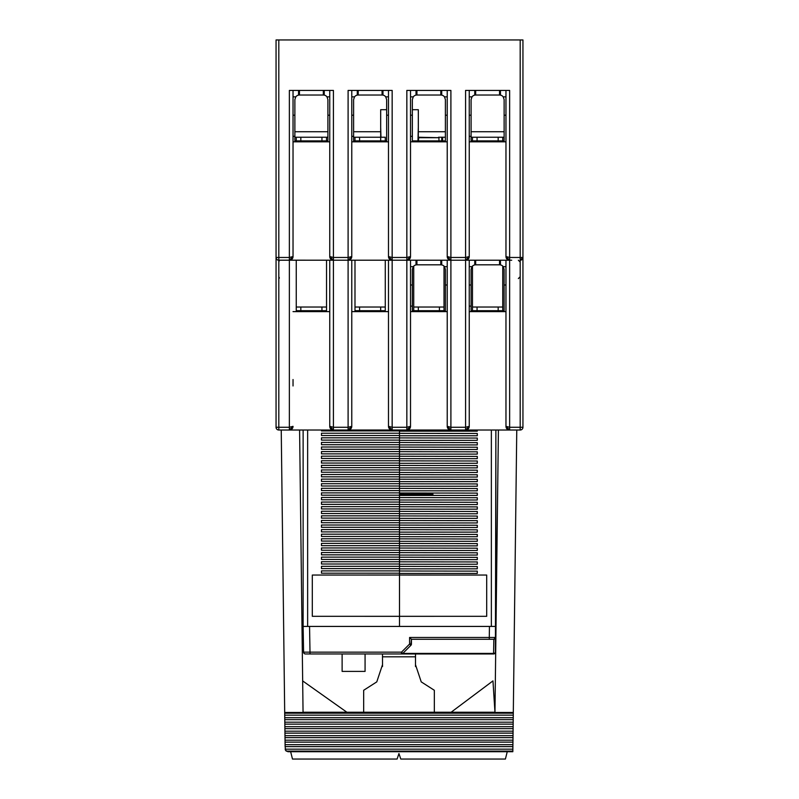 <?xml version="1.0" encoding="UTF-8"?>
<svg xmlns="http://www.w3.org/2000/svg" width="799" height="799" viewBox="0 0 799 799"><rect width="100%" height="100%" fill="white"/><g stroke="black" fill="none" stroke-linecap="round" stroke-linejoin="round"><path stroke-width="1.2" d="M385.278 140.904L385.278 137.238L354.986 137.238L354.986 140.904M351.77 136.319L353.607 136.319L353.607 140.904L358.202 140.904L358.202 141.822M386.197 141.822L386.197 140.904L358.202 140.904M353.607 137.238L354.986 137.238M380.684 109.703L386.646 109.703L380.684 109.703L380.684 131.735L353.607 131.735M380.684 140.904L380.684 131.735M412.354 109.703L418.316 109.703L412.354 109.703M276.054 427.265L276.054 39.95L522.946 39.95L522.946 427.265A2.757 2.757 0 0 1 520.189 430.022L278.811 430.022A2.757 2.757 0 0 1 276.054 427.265L278.811 427.265L278.811 430.022A2.757 2.757 0 0 1 276.054 427.265M326.531 260.224L326.531 307.036L321.947 307.036L321.947 310.701L326.531 310.701L326.531 307.036M296.249 260.224L296.249 310.701L321.947 310.701A4.584 4.584 0 0 1 321.028 311.62L321.468 311.24M300.833 310.701A4.584 4.584 0 0 0 301.752 311.62A4.584 4.584 0 0 1 300.833 310.701L300.833 307.036L296.249 307.036M300.833 307.036L321.947 307.036M308.174 310.701A4.584 4.584 0 0 1 307.265 311.62M315.525 311.62A4.584 4.584 0 0 1 314.606 310.701A4.584 4.584 0 0 0 315.525 311.62M477.303 430.022L477.283 431.16L399.5 431.16L399.5 430.002L399.5 434.586M399.5 433.318L477.283 433.458L477.303 434.606L477.283 435.755L399.5 435.755L399.5 439.18M399.5 437.912L477.283 438.052L477.303 439.19L477.283 440.339L399.5 440.339L399.5 443.765M399.5 442.496L477.283 442.636L477.303 443.785L477.283 444.933L399.5 444.933L399.5 448.359M399.5 447.09L477.283 447.23L477.303 448.369L477.283 449.517L399.5 449.517L399.5 452.943M399.5 451.675L477.283 451.815L477.303 452.963L477.283 454.112L399.5 454.112L399.5 457.527M399.5 456.269L477.283 456.409L477.303 457.547L477.283 458.696L399.5 458.696L399.5 462.122M399.5 460.853L477.283 460.993L477.303 462.142L477.283 463.29L399.5 463.29L399.5 466.706M399.5 465.447L477.283 465.577L477.303 466.726L477.283 467.874L399.5 467.874L399.5 471.3M399.5 470.032L477.283 470.172L477.303 471.32L477.283 472.469L399.5 472.469L399.5 475.884M399.5 474.626L477.283 474.756L477.303 475.904L477.283 477.053L399.5 477.053L399.5 480.479M399.5 479.21L477.283 479.35L477.303 480.499L477.283 481.647L399.5 481.647L399.5 485.063M399.5 483.804L477.283 483.934L477.303 485.083L477.283 486.231L399.5 486.231L399.5 489.657M399.5 488.389L477.283 488.529L477.283 490.826L399.5 490.826L399.5 494.241L432.998 494.251M399.5 492.983L477.283 493.113L477.303 494.261L477.283 495.41L399.5 495.41L399.5 494.241L399.5 498.836M399.5 497.567L477.283 497.707L477.303 498.856L477.283 500.004L399.5 500.004L399.5 503.42M399.5 502.162L477.283 502.291L477.303 503.44L477.283 504.588L399.5 504.588L399.5 508.014M399.5 506.746L477.283 506.886L477.303 508.034L477.283 509.173L399.5 509.173L399.5 512.598M399.5 511.34L477.283 511.47L477.303 512.618L477.283 513.767L399.5 513.767L399.5 517.193M399.5 515.924L477.283 516.064L477.303 517.213L477.283 518.351L399.5 518.351L399.5 521.777M399.5 520.509L477.283 520.648L477.303 521.797L477.283 522.946L399.5 522.946L399.5 526.371M399.5 525.103L477.283 525.243L477.303 526.391L477.283 527.53L399.5 527.53L399.5 530.955M399.5 529.687L477.283 529.827L477.303 530.975L477.283 532.124L399.5 532.124L399.5 535.55M399.5 534.281L477.283 534.421L477.303 535.56L477.283 536.708L399.5 536.708L399.5 540.134M399.5 538.866L477.283 539.005L477.303 540.154L477.283 541.303L399.5 541.303L399.5 544.728M399.5 543.46L477.283 543.6L477.303 544.738L477.283 545.887L399.5 545.887L399.5 549.312M399.5 548.044L477.283 548.184L477.303 549.332L477.283 550.481L399.5 550.481L399.5 553.897M399.5 552.638L477.283 552.778L477.303 553.917L477.283 555.065L399.5 555.065L399.5 558.491M399.5 557.223L477.283 557.362L477.303 558.511L477.283 559.66L399.5 559.66L399.5 563.075M399.5 561.817L477.283 561.947L477.303 563.095L477.283 564.244L399.5 564.244L399.5 567.67M399.5 566.401L477.283 566.541L477.303 567.689L477.283 568.838L399.5 568.838L399.5 572.254M399.5 570.995L477.283 571.125L477.303 572.274L477.283 573.422L399.5 573.422L399.5 575.03L486.691 575.05L486.691 616.319L399.5 616.329L399.5 626.426L303.28 626.426L307.635 626.426L307.635 430.022M495.72 626.426L309.553 626.426L310.002 652.154L303.58 652.154L303.131 626.576M495.889 636.114L495.42 652.154L495.869 430.022L495.869 626.616M495.869 624.588L495.999 626.616M303.131 430.022L303.131 626.446M301.972 624.608L303.131 624.588M302.112 636.114L303.3 636.034L303.28 635.105M299.595 430.022L303.051 712.239L494.961 712.239L498.406 430.022M302.661 680.918L346.886 712.239M516.763 430.022L512.828 751.709L287.89 751.709L285.463 750.251L285.103 745.747M512.908 745.747L512.898 746.616L285.113 746.616L281.238 430.022M512.958 741.252L512.948 742.121L285.053 742.121L285.043 741.252M513.018 736.758L513.008 737.627L285.003 737.627L284.993 736.758M513.068 732.264L513.058 733.132L284.943 733.132L284.933 732.264M513.128 727.779L513.118 728.638L284.893 728.638L284.883 727.779M513.178 723.285L513.168 724.144L284.834 724.144L284.824 723.285M513.238 718.79L513.228 719.649L284.784 719.649L284.774 718.79M513.288 714.296L513.278 715.155L284.724 715.155L284.714 714.296M283.625 624.958L282.756 553.917M284.754 717.702L513.248 717.702M284.814 722.196L513.198 722.196M284.863 726.691L513.138 726.691M284.923 731.185L513.088 731.185M284.973 735.679L513.028 735.679M285.033 740.174L512.978 740.174M285.083 744.668L512.918 744.668M285.143 749.162L512.868 749.162M512.848 750.251L512.838 751.11L286.172 751.11M515.245 553.917L514.386 624.958M507.245 751.709L505.407 759.05L400.778 759.05L398.941 753.547L397.113 759.05L292.484 759.05L290.646 751.709M507.055 259.166A3.675 3.675 0 0 0 507.804 259.735L507.804 259.735A3.675 3.675 0 0 0 509.632 260.224L278.332 260.184M276.244 258.477L276.054 257.468L278.811 257.468L278.811 260.224A2.757 2.757 0 0 1 276.054 257.468A2.757 2.757 0 0 0 278.811 260.224L289.368 260.224A3.675 3.675 0 0 0 291.196 259.735L291.196 259.735A3.675 3.675 0 0 0 293.033 256.549L293.033 141.822L329.747 141.822L329.747 256.549L333.423 260.224L348.104 260.224A3.675 3.675 0 0 0 351.77 256.549L351.77 141.822L388.484 141.822M293.033 90.427L293.033 256.549L289.368 257.468L289.368 90.427L333.423 90.427L333.423 257.468L329.747 256.549A3.675 3.675 0 0 0 330.806 259.126M389.542 259.126A3.675 3.675 0 0 1 388.484 256.549L392.159 260.224L392.159 427.265L388.484 426.346L392.159 430.022L348.104 430.022A3.675 3.675 0 0 0 351.77 426.346L348.104 427.265L348.104 260.224L351.77 256.549L348.104 257.468L348.104 90.427L392.159 90.427L392.159 257.468L388.484 256.549L388.484 90.427M389.572 259.166A3.675 3.675 0 0 0 392.159 260.224L406.841 260.224A3.675 3.675 0 0 0 410.516 256.549L406.841 257.468L406.841 90.427L450.896 90.427L450.896 257.468L447.23 256.549L450.896 260.224L465.577 260.224A3.675 3.675 0 0 0 469.253 256.549L469.253 141.822L505.967 141.822L505.967 209.747M469.253 90.427L469.253 256.549L465.577 257.468L465.577 90.427L509.632 90.427L509.632 257.468L505.967 256.549L505.967 216.169M394.227 260.224L346.037 260.224M452.963 260.224L404.773 260.224M511.7 260.224L463.52 260.224M335.48 260.224L287.3 260.224M507.055 428.953A3.675 3.675 0 0 0 507.804 429.522L507.804 429.522A3.675 3.675 0 0 0 509.632 430.022L465.577 430.022A3.675 3.675 0 0 0 469.253 426.346L469.253 311.62L505.967 311.62L505.967 379.535M330.836 259.166A3.675 3.675 0 0 0 333.423 260.224L333.423 427.265L329.747 426.346L333.423 430.022L289.368 430.022A3.675 3.675 0 0 0 291.196 429.522L291.196 429.522A3.675 3.675 0 0 0 293.033 426.346L289.368 427.265L289.368 260.224L293.033 256.549L290.197 260.124M448.319 259.166A3.675 3.675 0 0 0 450.896 260.224L450.896 427.265L447.23 426.346L450.896 430.022L406.841 430.022A3.675 3.675 0 0 0 410.516 426.346L406.841 427.265L406.841 260.224L410.516 256.549L410.516 90.427M520.189 430.022A2.757 2.757 0 0 0 522.946 427.265A2.757 2.757 0 0 1 520.189 430.022L520.189 39.95M507.015 259.126A3.675 3.675 0 0 1 505.967 256.549L509.632 260.224L509.632 257.468L522.946 257.468L520.189 260.224A2.757 2.757 0 0 0 522.946 257.468A2.757 2.757 0 0 1 520.189 260.224M293.033 379.535L293.033 385.967M330.806 428.923A3.675 3.675 0 0 1 329.747 426.346L329.747 260.224L329.747 311.62L293.033 311.62M504.129 131.735L471.09 131.735M471.09 137.238L504.129 137.238M502.751 140.904L502.751 137.238M469.253 136.319L471.09 136.319L471.09 140.904L475.675 140.904L475.675 141.822M503.67 141.822L503.67 140.904L475.675 140.904M472.469 140.904L472.469 137.238M471.09 136.319L471.09 99.605L472.009 96.859A4.584 4.584 0 0 1 475.675 95.021A4.584 4.584 0 0 0 474.756 95.111L474.756 90.427M505.967 115.206L504.129 115.206L504.129 99.605L503.21 96.859A4.584 4.584 0 0 0 499.545 95.021L475.675 95.021L475.675 90.427M499.545 90.427L499.545 95.021A4.584 4.584 0 0 1 500.454 95.111L500.454 90.427M469.253 96.859L472.009 96.859M469.253 115.206L471.09 115.206M504.129 115.206L504.129 141.822M505.967 96.859L503.21 96.859M508.803 260.124L505.967 256.549L505.967 90.427M469.253 260.224L469.253 426.346L465.577 427.265L465.577 260.224L469.253 256.549L466.416 260.124M410.516 141.822L447.23 141.822L447.23 256.549A3.675 3.675 0 0 0 448.279 259.126M507.015 428.923A3.675 3.675 0 0 1 505.967 426.346L505.967 385.967M509.632 260.224L509.632 427.265L505.967 426.346L505.967 260.224M508.803 429.922L505.967 426.346L509.632 430.022L509.632 427.265L522.946 427.265M448.319 428.953A3.675 3.675 0 0 0 450.896 430.022L450.896 427.265L465.577 427.265L465.577 430.022L469.253 426.346L466.416 429.922M447.23 260.224L447.23 426.346A3.675 3.675 0 0 0 448.279 428.923M447.23 311.62L410.516 311.62M410.516 306.117L412.354 306.117L412.354 310.701L416.938 310.701L416.938 311.62M444.933 311.62L445.393 310.701M444.933 310.701L416.938 310.701M418.316 310.701L418.316 307.036L413.722 307.036L413.722 310.701M413.722 307.036L413.722 266.127M444.014 310.701L444.014 266.127M444.014 307.036L439.42 307.036L439.42 310.701M418.316 307.036L439.42 307.036M418.316 127.141L417.957 140.904M412.354 306.117L412.354 269.403L413.263 266.646L410.516 266.646M410.516 285.003L412.354 285.003M416.019 260.224L416.019 264.908A4.584 4.584 0 0 0 413.263 266.646M447.23 285.003L445.393 285.003L445.393 269.403L444.474 266.646A4.584 4.584 0 0 0 440.798 264.809L416.938 264.809A4.584 4.584 0 0 0 416.019 264.908M441.717 264.908L441.717 260.224M445.393 285.003L445.393 311.62M447.23 266.646L444.474 266.646M410.516 260.224L410.516 426.346L406.841 430.022L406.841 427.265L392.159 427.265L392.159 430.022A3.675 3.675 0 0 1 389.572 428.953M391.32 429.922L388.484 426.346L388.484 260.224L388.484 426.346A3.675 3.675 0 0 0 389.542 428.923M388.484 311.62L351.77 311.62L351.77 260.224L351.77 426.346L348.104 430.022L348.104 427.265L333.423 427.265L333.423 430.022A3.675 3.675 0 0 1 330.836 428.953M450.067 260.124L447.23 256.549L447.23 90.427M351.77 90.427L351.77 256.549L348.933 260.124M332.584 260.124L329.747 256.549L329.747 90.427M293.033 209.747L293.033 216.169M278.811 260.224L278.811 427.265L289.368 427.265L289.368 430.022L293.033 426.346L290.197 429.922M379.765 311.62A4.584 4.584 0 0 0 380.684 310.701A4.584 4.584 0 0 1 379.765 311.62A4.584 4.584 0 0 0 380.684 310.701L385.278 310.701L385.278 307.036L380.684 307.036L380.684 310.701A4.584 4.584 0 0 1 379.765 311.62L380.204 311.25M354.986 310.701L359.58 310.701L359.58 307.036L354.986 307.036L354.986 310.701M380.684 310.701L359.58 310.701A4.584 4.584 0 0 0 360.489 311.62A4.584 4.584 0 0 1 359.58 310.701M380.684 307.036L359.58 307.036M354.986 307.036L354.986 260.224M385.278 307.036L385.278 260.224M380.953 137.238L380.684 127.141M374.262 311.62A4.584 4.584 0 0 1 373.343 310.701A4.584 4.584 0 0 0 374.262 311.62M366.921 310.701A4.584 4.584 0 0 1 366.002 311.62A4.584 4.584 0 0 0 366.921 310.701M469.253 306.117L471.09 306.117L471.09 310.701L475.675 310.701L475.675 311.62M503.67 311.62L504.129 310.701M503.67 310.701L475.675 310.701M472.469 266.127L472.469 310.701M502.751 266.127L502.751 307.036L498.167 307.036L498.167 310.701M502.751 310.701L502.751 307.036M498.167 307.036L472.469 307.036M477.053 310.701L477.053 307.036M471.09 306.117L471.09 269.403L472.009 266.646L469.253 266.646M469.253 285.003L471.09 285.003M474.756 260.224L474.756 264.908A4.584 4.584 0 0 0 472.009 266.646M505.967 285.003L504.129 285.003L504.129 269.403L503.21 266.646A4.584 4.584 0 0 0 499.545 264.809L475.675 264.809A4.584 4.584 0 0 0 474.756 264.908M500.454 264.908L500.454 260.224M504.129 285.003L504.129 311.62M505.967 266.646L503.21 266.646M484.673 626.426L481.188 626.426M423.25 626.426L401.178 626.426M318.062 626.426L323.775 626.426M383.43 626.426L389.153 626.426M309.093 653.962L316.194 653.962M495.42 652.154A1.838 1.838 0 0 1 493.582 653.962L493.582 653.422A1.838 1.298 1 0 0 495.42 652.154A1.838 1.838 0 0 1 493.582 653.962L305.418 653.962L310.002 653.962L310.002 652.154L401.498 652.154L402.796 653.422L401.498 653.962L401.498 652.154L409.597 644.054L409.597 637.472L495.68 637.472L493.842 639.28L411.435 639.28L409.597 637.472M415.49 666.536L415.52 653.962M401.498 653.962A1.838 1.838 0 0 0 402.796 653.422L401.498 653.962A1.838 1.838 0 0 0 402.796 653.422L410.896 645.322L411.435 639.28L411.435 644.024A1.838 1.838 0 0 1 410.896 645.322L409.597 644.054L411.435 644.024A1.838 1.838 0 0 1 410.896 645.322L402.796 653.422L493.582 653.422L493.842 639.28L411.435 639.28M305.418 653.962L305.428 653.962A1.838 1.838 0 0 1 303.58 652.154M489.258 639.28L489.447 626.426L399.5 626.426M495.68 637.472L495.34 638.491M495.1 638.781L494.511 639.15M399.5 616.329L312.309 616.319L312.309 575.05L399.5 575.03L399.5 616.329M399.5 573.193L321.488 573.193L321.468 572.044L321.488 570.895L399.5 570.895M399.5 568.608L321.488 568.608L321.468 567.46L321.488 566.311L399.5 566.311M399.5 564.014L321.488 564.014L321.468 562.866L321.488 561.727L399.5 561.727M399.5 559.43L321.488 559.43L321.468 558.281L321.488 557.133L399.5 557.133M399.5 554.836L321.488 554.836L321.468 553.687L321.488 552.548L399.5 552.548M399.5 550.251L321.488 550.251L321.468 549.103L321.488 547.954L399.5 547.954M399.5 545.657L321.488 545.657L321.468 544.509L321.488 543.37L399.5 543.37M399.5 541.073L321.488 541.073L321.468 539.924L321.488 538.776L399.5 538.776M399.5 536.479L321.488 536.479L321.468 535.34L321.488 534.191L399.5 534.191M399.5 531.894L321.488 531.894L321.468 530.746L321.488 529.597L399.5 529.597M399.5 527.3L321.488 527.3L321.468 526.161L321.488 525.013L399.5 525.013M399.5 522.716L321.488 522.716L321.468 521.567L321.488 520.419L399.5 520.419M399.5 518.122L321.488 518.122L321.468 516.983L321.488 515.834L399.5 515.834M399.5 513.537L321.488 513.537L321.468 512.389L321.488 511.24L399.5 511.24M399.5 508.953L321.488 508.953L321.468 507.804L321.488 506.656L399.5 506.656M399.5 504.359L321.488 504.359L321.468 503.21L321.488 502.062L399.5 502.062M399.5 499.774L321.488 499.774L321.468 498.626L321.488 497.477L399.5 497.477M399.5 495.18L321.488 495.18L321.468 494.032L321.488 492.883L399.5 492.883M399.5 490.596L321.488 490.596L321.468 489.447L321.488 488.299L399.5 488.299M399.5 486.002L321.488 486.002L321.468 484.853L321.488 483.705L399.5 483.705M399.5 481.417L321.488 481.417L321.468 480.269L321.488 479.12L399.5 479.12M399.5 476.823L321.488 476.823L321.468 475.675L321.488 474.526L399.5 474.526M399.5 472.239L321.488 472.239L321.468 471.09L321.488 469.942L399.5 469.942M399.5 467.645L321.488 467.645L321.468 466.496L321.488 465.348L399.5 465.348M399.5 463.06L321.488 463.06L321.468 461.912L321.488 460.763L399.5 460.763M399.5 458.466L321.488 458.466L321.468 457.318L321.488 456.179L399.5 456.179M399.5 453.882L321.488 453.882L321.468 452.733L321.488 451.585L399.5 451.585M399.5 449.288L321.488 449.288L321.468 448.139L321.488 447.001L399.5 447.001M399.5 444.703L321.488 444.703L321.468 443.555L321.488 442.406L399.5 442.406M399.5 440.109L321.488 440.109L321.468 438.961L321.488 437.822L399.5 437.822M399.5 435.525L321.488 435.525L321.468 434.376L321.488 433.228L399.5 433.228M399.5 430.931L321.488 430.931L321.468 430.022M399.5 434.386L399.5 433.458M399.5 438.981L399.5 438.052M399.5 443.565L399.5 442.636M399.5 448.159L399.5 447.23M399.5 452.743L399.5 451.815M399.5 457.338L399.5 456.409M399.5 461.922L399.5 460.993M399.5 466.516L399.5 465.577M399.5 471.1L399.5 470.172M399.5 475.695L399.5 474.756M399.5 480.279L399.5 479.35M399.5 484.873L399.5 483.934M399.5 489.457L399.5 488.529M399.5 494.042L399.5 493.113M399.5 498.636L399.5 497.707M399.5 503.22L399.5 502.291M399.5 507.814L399.5 506.886M399.5 512.399L399.5 511.47M399.5 516.993L399.5 516.064M399.5 521.577L399.5 520.648M399.5 526.171L399.5 525.243M399.5 530.756L399.5 529.827M399.5 535.35L399.5 534.421M399.5 539.934L399.5 539.005M399.5 544.528L399.5 543.6M399.5 549.113L399.5 548.184M399.5 553.707L399.5 552.778M399.5 558.291L399.5 557.362M399.5 562.886L399.5 561.947M399.5 567.47L399.5 566.541M399.5 572.064L399.5 571.125M312.309 575.05L312.309 616.319M486.691 616.319L486.691 575.05M382.481 653.962L382.521 666.536M363.665 712.239L363.665 690.286L376.778 681.877L382.481 664.768M434.336 712.239L434.336 690.286L421.233 681.877L415.52 664.768M365.073 653.962L365.073 671.4L342.122 671.4L342.122 653.962M445.393 131.735L418.316 131.735L418.316 137.238L438.961 137.698L418.776 137.698L418.356 140.904M417.577 140.904L418.416 140.904M422.301 140.904L424.988 140.904M410.516 136.319L412.354 136.319L412.354 140.904L416.938 140.904L416.938 141.822M444.933 141.822L445.393 140.904M444.933 140.904L416.938 140.904M432.199 140.904L434.976 140.904M436.424 140.904L437.502 140.904M412.354 136.319L412.354 99.605L413.263 96.859L410.516 96.859M410.516 115.206L412.354 115.206M447.23 115.206L445.393 115.206L445.393 99.605L444.474 96.859A4.584 4.584 0 0 0 440.798 95.021L416.938 95.021A4.584 4.584 0 0 0 416.019 95.111L416.019 90.427L416.019 95.111A4.584 4.584 0 0 0 413.263 96.859M441.717 95.111L441.717 90.427L441.717 95.111A4.584 4.584 0 0 0 440.798 95.021L440.798 90.427M445.393 115.206L445.393 141.822M447.23 96.859L444.474 96.859M477.053 140.904L477.053 137.238M498.167 140.904L498.167 137.238M418.316 109.703L418.316 131.735M438.511 137.238L445.393 137.238M327.91 131.735L294.871 131.735M296.249 140.904L296.249 137.238L300.833 137.238L300.833 140.904M293.033 136.319L294.871 136.319L294.871 140.904L299.455 140.904L299.455 141.822M327.45 141.822L327.45 140.904L299.455 140.904M326.531 140.904L326.531 137.238L300.833 137.238M326.531 137.238L327.91 137.238M294.871 137.238L296.249 137.238M321.947 140.904L321.947 137.238M294.871 136.319L294.871 99.605L295.79 96.859A4.584 4.584 0 0 1 299.455 95.021A4.584 4.584 0 0 0 298.546 95.111L298.546 90.427M329.747 115.206L327.91 115.206L327.91 99.605L326.991 96.859A4.584 4.584 0 0 0 323.325 95.021L299.455 95.021L299.455 90.427M323.325 90.427L323.325 95.021A4.584 4.584 0 0 1 324.244 95.111L324.244 90.427M293.033 96.859L295.79 96.859M293.033 115.206L294.871 115.206M327.91 115.206L327.91 141.822M329.747 96.859L326.991 96.859M451.115 712.239L492.963 680.888L494.961 712.239M359.58 140.904L359.58 137.238M353.607 136.319L353.607 99.605L354.526 96.859L351.77 96.859M351.77 115.206L353.607 115.206M357.283 90.427L357.283 95.111A4.584 4.584 0 0 0 354.526 96.859M388.484 115.206L386.646 115.206L386.646 99.605L385.737 96.859A4.584 4.584 0 0 0 382.062 95.021L358.202 95.021A4.584 4.584 0 0 0 357.283 95.111A4.584 4.584 0 0 1 358.202 95.021L358.202 90.427M382.981 95.111L382.981 90.427L382.981 95.111A4.584 4.584 0 0 0 382.062 95.021L382.062 90.427M386.646 115.206L386.646 141.822M388.484 96.859L385.737 96.859M491.365 626.426L491.365 430.022M284.694 712.478L513.308 712.478M284.704 713.187L513.308 713.187M278.811 39.95L278.811 257.468L289.368 257.468L289.368 260.224M333.423 260.224L333.423 257.468L348.104 257.468L348.104 260.224M392.159 260.224L392.159 257.468L406.841 257.468L406.841 260.224M450.896 260.224L450.896 257.468L465.577 257.468L465.577 260.224M441.717 137.238L441.717 140.904M442.636 140.904L442.636 137.238M440.798 264.809L440.798 260.224M416.938 260.224L416.938 264.809M499.545 264.809L499.545 260.224M475.675 260.224L475.675 264.809M382.481 656.818L415.52 656.818M416.938 90.427L416.938 95.021A4.584 4.584 0 0 0 416.019 95.111M279.38 278.082L278.811 276.744M279.171 260.953L278.811 262.062M447.23 426.346L450.067 429.922M407.68 429.922L410.516 426.346M388.484 256.549L391.32 260.124M407.68 260.124L410.516 256.549M348.933 429.922L351.77 426.346M329.747 426.346L332.584 429.922M438.961 137.698L438.961 140.904M518.351 278.581L520.189 276.744M518.351 260.224L520.189 262.062"/></g></svg>
